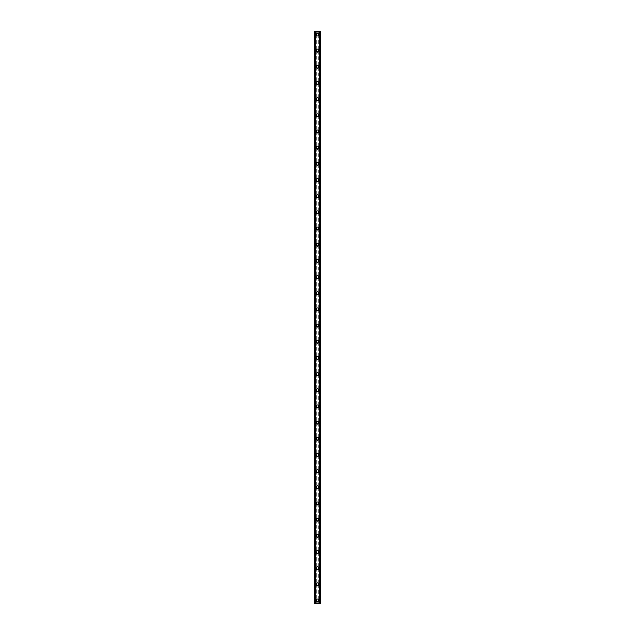<?xml version="1.0" encoding="UTF-8"?>
<svg xmlns="http://www.w3.org/2000/svg" width="635" height="635" viewBox="0 0 635 635"><rect width="100%" height="100%" fill="white"/><g stroke="black" fill="none" stroke-linecap="round" stroke-linejoin="round"><path stroke-width="0.48" stroke-dasharray="3.17 2.38" d="M316.69 601.043L316.825 601.218A0.945 0.945 0 0 0 318.175 601.218L318.31 601.043A0.945 0.945 0 0 0 317.5 599.615A0.945 0.945 0 0 0 316.555 600.551A0.945 0.945 0 0 0 317.5 601.496A0.945 0.945 0 0 0 318.31 600.067L318.175 599.892A0.945 0.945 0 0 0 316.825 599.892L316.69 600.067A0.945 0.945 0 0 0 316.69 601.043L316.69 603.25L314.396 603.25L315.182 603.25L314.396 603.25L314.396 31.75L320.604 31.75L319.818 31.75L319.818 603.25L320.604 603.25L316.69 603.25M316.016 600.551A1.484 1.484 0 0 1 317.5 599.075A1.484 1.484 0 0 1 318.984 600.551A1.484 1.484 0 0 0 317.5 599.075A1.484 1.484 0 0 0 316.016 600.551A1.484 1.484 0 0 0 317.5 602.036A1.484 1.484 0 0 0 318.984 600.551A1.484 1.484 0 0 0 317.5 599.075A1.484 1.484 0 0 0 316.016 600.551A1.484 1.484 0 0 0 317.5 602.036A1.484 1.484 0 0 0 318.984 600.551A1.484 1.484 0 0 1 317.5 602.036A1.484 1.484 0 0 1 316.016 600.551M316.69 584.867L316.825 585.041A0.945 0.945 0 0 0 318.175 585.041L318.31 584.867A0.945 0.945 0 0 0 317.5 583.438A0.945 0.945 0 0 0 316.555 584.383A0.945 0.945 0 0 0 317.5 585.327A0.945 0.945 0 0 0 318.31 583.89L318.175 583.716A0.945 0.945 0 0 0 316.825 583.716L316.69 583.89A0.945 0.945 0 0 0 316.69 584.867L316.69 600.067M316.016 584.383A1.484 1.484 0 0 1 317.5 582.898A1.484 1.484 0 0 1 318.984 584.383A1.484 1.484 0 0 0 317.5 582.898A1.484 1.484 0 0 0 316.016 584.383A1.484 1.484 0 0 0 317.5 585.859A1.484 1.484 0 0 0 318.984 584.383A1.484 1.484 0 0 0 317.5 582.898A1.484 1.484 0 0 0 316.016 584.383A1.484 1.484 0 0 0 317.5 585.859A1.484 1.484 0 0 0 318.984 584.383A1.484 1.484 0 0 1 317.5 585.859A1.484 1.484 0 0 1 316.016 584.383M316.69 568.69L316.825 568.865A0.945 0.945 0 0 0 318.175 568.865L318.31 568.69A0.945 0.945 0 0 0 317.5 567.261A0.945 0.945 0 0 0 316.555 568.206A0.945 0.945 0 0 0 317.5 569.15A0.945 0.945 0 0 0 318.31 567.722L318.175 567.547A0.945 0.945 0 0 0 316.825 567.547L316.69 567.722A0.945 0.945 0 0 0 316.69 568.69L316.69 583.89M316.016 568.206A1.484 1.484 0 0 1 317.5 566.722A1.484 1.484 0 0 1 318.984 568.206A1.484 1.484 0 0 0 317.5 566.722A1.484 1.484 0 0 0 316.016 568.206A1.484 1.484 0 0 0 317.5 569.69A1.484 1.484 0 0 0 318.984 568.206A1.484 1.484 0 0 0 317.5 566.722A1.484 1.484 0 0 0 316.016 568.206A1.484 1.484 0 0 0 317.5 569.69A1.484 1.484 0 0 0 318.984 568.206A1.484 1.484 0 0 1 317.5 569.69A1.484 1.484 0 0 1 316.016 568.206M316.69 552.514L316.825 552.688A0.945 0.945 0 0 0 318.175 552.688L318.31 552.514A0.945 0.945 0 0 0 317.5 551.085A0.945 0.945 0 0 0 316.555 552.029A0.945 0.945 0 0 0 317.5 552.974A0.945 0.945 0 0 0 318.31 551.545L318.175 551.37A0.945 0.945 0 0 0 316.825 551.37L316.69 551.545A0.945 0.945 0 0 0 316.69 552.514L316.69 567.722M316.016 552.029A1.484 1.484 0 0 1 317.5 550.545A1.484 1.484 0 0 1 318.984 552.029A1.484 1.484 0 0 0 317.5 550.545A1.484 1.484 0 0 0 316.016 552.029A1.484 1.484 0 0 0 317.5 553.514A1.484 1.484 0 0 0 318.984 552.029A1.484 1.484 0 0 0 317.5 550.545A1.484 1.484 0 0 0 316.016 552.029A1.484 1.484 0 0 0 317.5 553.514A1.484 1.484 0 0 0 318.984 552.029A1.484 1.484 0 0 1 317.5 553.514A1.484 1.484 0 0 1 316.016 552.029M316.69 536.345L316.825 536.519A0.945 0.945 0 0 0 318.175 536.519L318.31 536.345A0.945 0.945 0 0 0 317.5 534.916A0.945 0.945 0 0 0 316.555 535.853A0.945 0.945 0 0 0 317.5 536.797A0.945 0.945 0 0 0 318.31 535.369L318.175 535.194A0.945 0.945 0 0 0 316.825 535.194L316.69 535.369A0.945 0.945 0 0 0 316.69 536.345L316.69 551.545M316.016 535.853A1.484 1.484 0 0 1 317.5 534.376A1.484 1.484 0 0 1 318.984 535.853A1.484 1.484 0 0 0 317.5 534.376A1.484 1.484 0 0 0 316.016 535.853A1.484 1.484 0 0 0 317.5 537.337A1.484 1.484 0 0 0 318.984 535.853A1.484 1.484 0 0 0 317.5 534.376A1.484 1.484 0 0 0 316.016 535.853A1.484 1.484 0 0 0 317.5 537.337A1.484 1.484 0 0 0 318.984 535.853A1.484 1.484 0 0 1 317.5 537.337A1.484 1.484 0 0 1 316.016 535.853M316.69 520.168L316.825 520.343A0.945 0.945 0 0 0 318.175 520.343L318.31 520.168A0.945 0.945 0 0 0 317.5 518.739A0.945 0.945 0 0 0 316.555 519.684A0.945 0.945 0 0 0 317.5 520.629A0.945 0.945 0 0 0 318.31 519.192L318.175 519.025A0.945 0.945 0 0 0 316.825 519.025L316.69 519.192A0.945 0.945 0 0 0 316.69 520.168L316.69 535.369M316.016 519.684A1.484 1.484 0 0 1 317.5 518.2A1.484 1.484 0 0 1 318.984 519.684A1.484 1.484 0 0 0 317.5 518.2A1.484 1.484 0 0 0 316.016 519.684A1.484 1.484 0 0 0 317.5 521.16A1.484 1.484 0 0 0 318.984 519.684A1.484 1.484 0 0 0 317.5 518.2A1.484 1.484 0 0 0 316.016 519.684A1.484 1.484 0 0 0 317.5 521.16A1.484 1.484 0 0 0 318.984 519.684A1.484 1.484 0 0 1 317.5 521.16A1.484 1.484 0 0 1 316.016 519.684M316.69 503.992L316.825 504.166A0.945 0.945 0 0 0 318.175 504.166L318.31 503.992A0.945 0.945 0 0 0 317.5 502.563A0.945 0.945 0 0 0 316.555 503.507A0.945 0.945 0 0 0 317.5 504.452A0.945 0.945 0 0 0 318.31 503.023L318.175 502.849A0.945 0.945 0 0 0 316.825 502.849L316.69 503.023A0.945 0.945 0 0 0 316.69 503.992L316.69 519.192M316.016 503.507A1.484 1.484 0 0 1 317.5 502.023A1.484 1.484 0 0 1 318.984 503.507A1.484 1.484 0 0 0 317.5 502.023A1.484 1.484 0 0 0 316.016 503.507A1.484 1.484 0 0 0 317.5 504.992A1.484 1.484 0 0 0 318.984 503.507A1.484 1.484 0 0 0 317.5 502.023A1.484 1.484 0 0 0 316.016 503.507A1.484 1.484 0 0 0 317.5 504.992A1.484 1.484 0 0 0 318.984 503.507A1.484 1.484 0 0 1 317.5 504.992A1.484 1.484 0 0 1 316.016 503.507M316.69 487.815L316.825 487.99A0.945 0.945 0 0 0 318.175 487.99L318.31 487.815A0.945 0.945 0 0 0 317.5 486.386A0.945 0.945 0 0 0 316.555 487.331A0.945 0.945 0 0 0 317.5 488.275A0.945 0.945 0 0 0 318.31 486.847L318.175 486.672A0.945 0.945 0 0 0 316.825 486.672L316.69 486.847A0.945 0.945 0 0 0 316.69 487.815L316.69 503.023M316.016 487.331A1.484 1.484 0 0 1 317.5 485.846A1.484 1.484 0 0 1 318.984 487.331A1.484 1.484 0 0 0 317.5 485.846A1.484 1.484 0 0 0 316.016 487.331A1.484 1.484 0 0 0 317.5 488.815A1.484 1.484 0 0 0 318.984 487.331A1.484 1.484 0 0 0 317.5 485.846A1.484 1.484 0 0 0 316.016 487.331A1.484 1.484 0 0 0 317.5 488.815A1.484 1.484 0 0 0 318.984 487.331A1.484 1.484 0 0 1 317.5 488.815A1.484 1.484 0 0 1 316.016 487.331M316.69 471.646L316.825 471.821A0.945 0.945 0 0 0 318.175 471.821L318.31 471.646A0.945 0.945 0 0 0 317.5 470.217A0.945 0.945 0 0 0 316.555 471.154A0.945 0.945 0 0 0 317.5 472.099A0.945 0.945 0 0 0 318.31 470.67L318.175 470.495A0.945 0.945 0 0 0 316.825 470.495L316.69 470.67A0.945 0.945 0 0 0 316.69 471.646L316.69 486.847M316.016 471.154A1.484 1.484 0 0 1 317.5 469.678A1.484 1.484 0 0 1 318.984 471.154A1.484 1.484 0 0 0 317.5 469.678A1.484 1.484 0 0 0 316.016 471.154A1.484 1.484 0 0 0 317.5 472.638A1.484 1.484 0 0 0 318.984 471.154A1.484 1.484 0 0 0 317.5 469.678A1.484 1.484 0 0 0 316.016 471.154A1.484 1.484 0 0 0 317.5 472.638A1.484 1.484 0 0 0 318.984 471.154A1.484 1.484 0 0 1 317.5 472.638A1.484 1.484 0 0 1 316.016 471.154M316.69 455.47L316.825 455.644A0.945 0.945 0 0 0 318.175 455.644L318.31 455.47A0.945 0.945 0 0 0 317.5 454.041A0.945 0.945 0 0 0 316.555 454.985A0.945 0.945 0 0 0 317.5 455.93A0.945 0.945 0 0 0 318.31 454.501L318.175 454.327A0.945 0.945 0 0 0 316.825 454.327L316.69 454.501A0.945 0.945 0 0 0 316.69 455.47L316.69 470.67M316.016 454.985A1.484 1.484 0 0 1 317.5 453.501A1.484 1.484 0 0 1 318.984 454.985A1.484 1.484 0 0 0 317.5 453.501A1.484 1.484 0 0 0 316.016 454.985A1.484 1.484 0 0 0 317.5 456.47A1.484 1.484 0 0 0 318.984 454.985A1.484 1.484 0 0 0 317.5 453.501A1.484 1.484 0 0 0 316.016 454.985A1.484 1.484 0 0 0 317.5 456.47A1.484 1.484 0 0 0 318.984 454.985A1.484 1.484 0 0 1 317.5 456.47A1.484 1.484 0 0 1 316.016 454.985M316.69 439.293L316.825 439.468A0.945 0.945 0 0 0 318.175 439.468L318.31 439.293A0.945 0.945 0 0 0 317.5 437.864A0.945 0.945 0 0 0 316.555 438.809A0.945 0.945 0 0 0 317.5 439.753A0.945 0.945 0 0 0 318.31 438.325L318.175 438.15A0.945 0.945 0 0 0 316.825 438.15L316.69 438.325A0.945 0.945 0 0 0 316.69 439.293L316.69 454.501M316.016 438.809A1.484 1.484 0 0 1 317.5 437.325A1.484 1.484 0 0 1 318.984 438.809A1.484 1.484 0 0 0 317.5 437.325A1.484 1.484 0 0 0 316.016 438.809A1.484 1.484 0 0 0 317.5 440.293A1.484 1.484 0 0 0 318.984 438.809A1.484 1.484 0 0 0 317.5 437.325A1.484 1.484 0 0 0 316.016 438.809A1.484 1.484 0 0 0 317.5 440.293A1.484 1.484 0 0 0 318.984 438.809A1.484 1.484 0 0 1 317.5 440.293A1.484 1.484 0 0 1 316.016 438.809M316.69 423.124L316.825 423.291A0.945 0.945 0 0 0 318.175 423.291L318.31 423.124A0.945 0.945 0 0 0 317.5 421.688A0.945 0.945 0 0 0 316.555 422.632A0.945 0.945 0 0 0 317.5 423.577A0.945 0.945 0 0 0 318.31 422.148L318.175 421.973A0.945 0.945 0 0 0 316.825 421.973L316.69 422.148A0.945 0.945 0 0 0 316.69 423.124L316.69 438.325M316.016 422.632A1.484 1.484 0 0 1 317.5 421.148A1.484 1.484 0 0 1 318.984 422.632A1.484 1.484 0 0 0 317.5 421.148A1.484 1.484 0 0 0 316.016 422.632A1.484 1.484 0 0 0 317.5 424.117A1.484 1.484 0 0 0 318.984 422.632A1.484 1.484 0 0 0 317.5 421.148A1.484 1.484 0 0 0 316.016 422.632A1.484 1.484 0 0 0 317.5 424.117A1.484 1.484 0 0 0 318.984 422.632A1.484 1.484 0 0 1 317.5 424.117A1.484 1.484 0 0 1 316.016 422.632M316.69 406.948L316.825 407.122A0.945 0.945 0 0 0 318.175 407.122L318.31 406.948A0.945 0.945 0 0 0 317.5 405.519A0.945 0.945 0 0 0 316.555 406.464A0.945 0.945 0 0 0 317.5 407.4A0.945 0.945 0 0 0 318.31 405.971L318.175 405.797A0.945 0.945 0 0 0 316.825 405.797L316.69 405.971A0.945 0.945 0 0 0 316.69 406.948L316.69 422.148M316.016 406.464A1.484 1.484 0 0 1 317.5 404.979A1.484 1.484 0 0 1 318.984 406.464A1.484 1.484 0 0 0 317.5 404.979A1.484 1.484 0 0 0 316.016 406.464A1.484 1.484 0 0 0 317.5 407.94A1.484 1.484 0 0 0 318.984 406.464A1.484 1.484 0 0 0 317.5 404.979A1.484 1.484 0 0 0 316.016 406.464A1.484 1.484 0 0 0 317.5 407.94A1.484 1.484 0 0 0 318.984 406.464A1.484 1.484 0 0 1 317.5 407.94A1.484 1.484 0 0 1 316.016 406.464M316.69 390.771L316.825 390.946A0.945 0.945 0 0 0 318.175 390.946L318.31 390.771A0.945 0.945 0 0 0 317.5 389.342A0.945 0.945 0 0 0 316.555 390.287A0.945 0.945 0 0 0 317.5 391.231A0.945 0.945 0 0 0 318.31 389.803L318.175 389.628A0.945 0.945 0 0 0 316.825 389.628L316.69 389.803A0.945 0.945 0 0 0 316.69 390.771L316.69 405.971M316.016 390.287A1.484 1.484 0 0 1 317.5 388.803A1.484 1.484 0 0 1 318.984 390.287A1.484 1.484 0 0 0 317.5 388.803A1.484 1.484 0 0 0 316.016 390.287A1.484 1.484 0 0 0 317.5 391.771A1.484 1.484 0 0 0 318.984 390.287A1.484 1.484 0 0 0 317.5 388.803A1.484 1.484 0 0 0 316.016 390.287A1.484 1.484 0 0 0 317.5 391.771A1.484 1.484 0 0 0 318.984 390.287A1.484 1.484 0 0 1 317.5 391.771A1.484 1.484 0 0 1 316.016 390.287M316.69 374.594L316.825 374.769A0.945 0.945 0 0 0 318.175 374.769L318.31 374.594A0.945 0.945 0 0 0 317.5 373.166A0.945 0.945 0 0 0 316.555 374.11A0.945 0.945 0 0 0 317.5 375.055A0.945 0.945 0 0 0 318.31 373.626L318.175 373.451A0.945 0.945 0 0 0 316.825 373.451L316.69 373.626A0.945 0.945 0 0 0 316.69 374.594L316.69 389.803M316.016 374.11A1.484 1.484 0 0 1 317.5 372.626A1.484 1.484 0 0 1 318.984 374.11A1.484 1.484 0 0 0 317.5 372.626A1.484 1.484 0 0 0 316.016 374.11A1.484 1.484 0 0 0 317.5 375.595A1.484 1.484 0 0 0 318.984 374.11A1.484 1.484 0 0 0 317.5 372.626A1.484 1.484 0 0 0 316.016 374.11A1.484 1.484 0 0 0 317.5 375.595A1.484 1.484 0 0 0 318.984 374.11A1.484 1.484 0 0 1 317.5 375.595A1.484 1.484 0 0 1 316.016 374.11M316.69 358.426L316.825 358.6A0.945 0.945 0 0 0 318.175 358.6L318.31 358.426A0.945 0.945 0 0 0 317.5 356.989A0.945 0.945 0 0 0 316.555 357.934A0.945 0.945 0 0 0 317.5 358.878A0.945 0.945 0 0 0 318.31 357.449L318.175 357.275A0.945 0.945 0 0 0 316.825 357.275L316.69 357.449A0.945 0.945 0 0 0 316.69 358.426L316.69 373.626M316.016 357.934A1.484 1.484 0 0 1 317.5 356.457A1.484 1.484 0 0 1 318.984 357.934A1.484 1.484 0 0 0 317.5 356.457A1.484 1.484 0 0 0 316.016 357.934A1.484 1.484 0 0 0 317.5 359.418A1.484 1.484 0 0 0 318.984 357.934A1.484 1.484 0 0 0 317.5 356.457A1.484 1.484 0 0 0 316.016 357.934A1.484 1.484 0 0 0 317.5 359.418A1.484 1.484 0 0 0 318.984 357.934A1.484 1.484 0 0 1 317.5 359.418A1.484 1.484 0 0 1 316.016 357.934M316.69 342.249L316.825 342.424A0.945 0.945 0 0 0 318.175 342.424L318.31 342.249A0.945 0.945 0 0 0 317.5 340.82A0.945 0.945 0 0 0 316.555 341.765A0.945 0.945 0 0 0 317.5 342.702A0.945 0.945 0 0 0 318.31 341.273L318.175 341.098A0.945 0.945 0 0 0 316.825 341.098L316.69 341.273A0.945 0.945 0 0 0 316.69 342.249L316.69 357.449M316.016 341.765A1.484 1.484 0 0 1 317.5 340.281A1.484 1.484 0 0 1 318.984 341.765A1.484 1.484 0 0 0 317.5 340.281A1.484 1.484 0 0 0 316.016 341.765A1.484 1.484 0 0 0 317.5 343.241A1.484 1.484 0 0 0 318.984 341.765A1.484 1.484 0 0 0 317.5 340.281A1.484 1.484 0 0 0 316.016 341.765A1.484 1.484 0 0 0 317.5 343.241A1.484 1.484 0 0 0 318.984 341.765A1.484 1.484 0 0 1 317.5 343.241A1.484 1.484 0 0 1 316.016 341.765M316.69 326.072L316.825 326.247A0.945 0.945 0 0 0 318.175 326.247L318.31 326.072A0.945 0.945 0 0 0 317.5 324.644A0.945 0.945 0 0 0 316.555 325.588A0.945 0.945 0 0 0 317.5 326.533A0.945 0.945 0 0 0 318.31 325.104L318.175 324.93A0.945 0.945 0 0 0 316.825 324.93L316.69 325.104A0.945 0.945 0 0 0 316.69 326.072L316.69 341.273M316.016 325.588A1.484 1.484 0 0 1 317.5 324.104A1.484 1.484 0 0 1 318.984 325.588A1.484 1.484 0 0 0 317.5 324.104A1.484 1.484 0 0 0 316.016 325.588A1.484 1.484 0 0 0 317.5 327.073A1.484 1.484 0 0 0 318.984 325.588A1.484 1.484 0 0 0 317.5 324.104A1.484 1.484 0 0 0 316.016 325.588A1.484 1.484 0 0 0 317.5 327.073A1.484 1.484 0 0 0 318.984 325.588A1.484 1.484 0 0 1 317.5 327.073A1.484 1.484 0 0 1 316.016 325.588M316.69 309.896L316.825 310.07A0.945 0.945 0 0 0 318.175 310.07L318.31 309.896A0.945 0.945 0 0 0 317.5 308.467A0.945 0.945 0 0 0 316.555 309.412A0.945 0.945 0 0 0 317.5 310.356A0.945 0.945 0 0 0 318.31 308.927L318.175 308.753A0.945 0.945 0 0 0 316.825 308.753L316.69 308.927A0.945 0.945 0 0 0 316.69 309.896L316.69 325.104M316.016 309.412A1.484 1.484 0 0 1 317.5 307.927A1.484 1.484 0 0 1 318.984 309.412A1.484 1.484 0 0 0 317.5 307.927A1.484 1.484 0 0 0 316.016 309.412A1.484 1.484 0 0 0 317.5 310.896A1.484 1.484 0 0 0 318.984 309.412A1.484 1.484 0 0 0 317.5 307.927A1.484 1.484 0 0 0 316.016 309.412A1.484 1.484 0 0 0 317.5 310.896A1.484 1.484 0 0 0 318.984 309.412A1.484 1.484 0 0 1 317.5 310.896A1.484 1.484 0 0 1 316.016 309.412M316.69 293.727L316.825 293.902A0.945 0.945 0 0 0 318.175 293.902L318.31 293.727A0.945 0.945 0 0 0 317.5 292.298A0.945 0.945 0 0 0 316.555 293.235A0.945 0.945 0 0 0 317.5 294.18A0.945 0.945 0 0 0 318.31 292.751L318.175 292.576A0.945 0.945 0 0 0 316.825 292.576L316.69 292.751A0.945 0.945 0 0 0 316.69 293.727L316.69 308.927M316.016 293.235A1.484 1.484 0 0 1 317.5 291.759A1.484 1.484 0 0 1 318.984 293.235A1.484 1.484 0 0 0 317.5 291.759A1.484 1.484 0 0 0 316.016 293.235A1.484 1.484 0 0 0 317.5 294.719A1.484 1.484 0 0 0 318.984 293.235A1.484 1.484 0 0 0 317.5 291.759A1.484 1.484 0 0 0 316.016 293.235A1.484 1.484 0 0 0 317.5 294.719A1.484 1.484 0 0 0 318.984 293.235A1.484 1.484 0 0 1 317.5 294.719A1.484 1.484 0 0 1 316.016 293.235M316.69 277.551L316.825 277.725A0.945 0.945 0 0 0 318.175 277.725L318.31 277.551A0.945 0.945 0 0 0 317.5 276.122A0.945 0.945 0 0 0 316.555 277.066A0.945 0.945 0 0 0 317.5 278.011A0.945 0.945 0 0 0 318.31 276.574L318.175 276.4A0.945 0.945 0 0 0 316.825 276.4L316.69 276.574A0.945 0.945 0 0 0 316.69 277.551L316.69 292.751M316.016 277.066A1.484 1.484 0 0 1 317.5 275.582A1.484 1.484 0 0 1 318.984 277.066A1.484 1.484 0 0 0 317.5 275.582A1.484 1.484 0 0 0 316.016 277.066A1.484 1.484 0 0 0 317.5 278.543A1.484 1.484 0 0 0 318.984 277.066A1.484 1.484 0 0 0 317.5 275.582A1.484 1.484 0 0 0 316.016 277.066A1.484 1.484 0 0 0 317.5 278.543A1.484 1.484 0 0 0 318.984 277.066A1.484 1.484 0 0 1 317.5 278.543A1.484 1.484 0 0 1 316.016 277.066M316.69 261.374L316.825 261.549A0.945 0.945 0 0 0 318.175 261.549L318.31 261.374A0.945 0.945 0 0 0 317.5 259.945A0.945 0.945 0 0 0 316.555 260.89A0.945 0.945 0 0 0 317.5 261.834A0.945 0.945 0 0 0 318.31 260.406L318.175 260.231A0.945 0.945 0 0 0 316.825 260.231L316.69 260.406A0.945 0.945 0 0 0 316.69 261.374L316.69 276.574M316.016 260.89A1.484 1.484 0 0 1 317.5 259.405A1.484 1.484 0 0 1 318.984 260.89A1.484 1.484 0 0 0 317.5 259.405A1.484 1.484 0 0 0 316.016 260.89A1.484 1.484 0 0 0 317.5 262.374A1.484 1.484 0 0 0 318.984 260.89A1.484 1.484 0 0 0 317.5 259.405A1.484 1.484 0 0 0 316.016 260.89A1.484 1.484 0 0 0 317.5 262.374A1.484 1.484 0 0 0 318.984 260.89A1.484 1.484 0 0 1 317.5 262.374A1.484 1.484 0 0 1 316.016 260.89M316.69 245.197L316.825 245.372A0.945 0.945 0 0 0 318.175 245.372L318.31 245.197A0.945 0.945 0 0 0 317.5 243.769A0.945 0.945 0 0 0 316.555 244.713A0.945 0.945 0 0 0 317.5 245.658A0.945 0.945 0 0 0 318.31 244.229L318.175 244.054A0.945 0.945 0 0 0 316.825 244.054L316.69 244.229A0.945 0.945 0 0 0 316.69 245.197L316.69 260.406M316.016 244.713A1.484 1.484 0 0 1 317.5 243.229A1.484 1.484 0 0 1 318.984 244.713A1.484 1.484 0 0 0 317.5 243.229A1.484 1.484 0 0 0 316.016 244.713A1.484 1.484 0 0 0 317.5 246.197A1.484 1.484 0 0 0 318.984 244.713A1.484 1.484 0 0 0 317.5 243.229A1.484 1.484 0 0 0 316.016 244.713A1.484 1.484 0 0 0 317.5 246.197A1.484 1.484 0 0 0 318.984 244.713A1.484 1.484 0 0 1 317.5 246.197A1.484 1.484 0 0 1 316.016 244.713M316.69 229.029L316.825 229.203A0.945 0.945 0 0 0 318.175 229.203L318.31 229.029A0.945 0.945 0 0 0 317.5 227.6A0.945 0.945 0 0 0 316.555 228.536A0.945 0.945 0 0 0 317.5 229.481A0.945 0.945 0 0 0 318.31 228.052L318.175 227.878A0.945 0.945 0 0 0 316.825 227.878L316.69 228.052A0.945 0.945 0 0 0 316.69 229.029L316.69 244.229M316.016 228.536A1.484 1.484 0 0 1 317.5 227.06A1.484 1.484 0 0 1 318.984 228.536A1.484 1.484 0 0 0 317.5 227.06A1.484 1.484 0 0 0 316.016 228.536A1.484 1.484 0 0 0 317.5 230.021A1.484 1.484 0 0 0 318.984 228.536A1.484 1.484 0 0 0 317.5 227.06A1.484 1.484 0 0 0 316.016 228.536A1.484 1.484 0 0 0 317.5 230.021A1.484 1.484 0 0 0 318.984 228.536A1.484 1.484 0 0 1 317.5 230.021A1.484 1.484 0 0 1 316.016 228.536M316.69 212.852L316.825 213.027A0.945 0.945 0 0 0 318.175 213.027L318.31 212.852A0.945 0.945 0 0 0 317.5 211.423A0.945 0.945 0 0 0 316.555 212.368A0.945 0.945 0 0 0 317.5 213.312A0.945 0.945 0 0 0 318.31 211.876L318.175 211.709A0.945 0.945 0 0 0 316.825 211.709L316.69 211.876A0.945 0.945 0 0 0 316.69 212.852L316.69 228.052M316.016 212.368A1.484 1.484 0 0 1 317.5 210.883A1.484 1.484 0 0 1 318.984 212.368A1.484 1.484 0 0 0 317.5 210.883A1.484 1.484 0 0 0 316.016 212.368A1.484 1.484 0 0 0 317.5 213.852A1.484 1.484 0 0 0 318.984 212.368A1.484 1.484 0 0 0 317.5 210.883A1.484 1.484 0 0 0 316.016 212.368A1.484 1.484 0 0 0 317.5 213.852A1.484 1.484 0 0 0 318.984 212.368A1.484 1.484 0 0 1 317.5 213.852A1.484 1.484 0 0 1 316.016 212.368M316.69 196.675L316.825 196.85A0.945 0.945 0 0 0 318.175 196.85L318.31 196.675A0.945 0.945 0 0 0 317.5 195.247A0.945 0.945 0 0 0 316.555 196.191A0.945 0.945 0 0 0 317.5 197.136A0.945 0.945 0 0 0 318.31 195.707L318.175 195.532A0.945 0.945 0 0 0 316.825 195.532L316.69 195.707A0.945 0.945 0 0 0 316.69 196.675L316.69 211.876M316.016 196.191A1.484 1.484 0 0 1 317.5 194.707A1.484 1.484 0 0 1 318.984 196.191A1.484 1.484 0 0 0 317.5 194.707A1.484 1.484 0 0 0 316.016 196.191A1.484 1.484 0 0 0 317.5 197.675A1.484 1.484 0 0 0 318.984 196.191A1.484 1.484 0 0 0 317.5 194.707A1.484 1.484 0 0 0 316.016 196.191A1.484 1.484 0 0 0 317.5 197.675A1.484 1.484 0 0 0 318.984 196.191A1.484 1.484 0 0 1 317.5 197.675A1.484 1.484 0 0 1 316.016 196.191M316.69 180.499L316.825 180.673A0.945 0.945 0 0 0 318.175 180.673L318.31 180.499A0.945 0.945 0 0 0 317.5 179.07A0.945 0.945 0 0 0 316.555 180.015A0.945 0.945 0 0 0 317.5 180.959A0.945 0.945 0 0 0 318.31 179.53L318.175 179.356A0.945 0.945 0 0 0 316.825 179.356L316.69 179.53A0.945 0.945 0 0 0 316.69 180.499L316.69 195.707M316.016 180.015A1.484 1.484 0 0 1 317.5 178.53A1.484 1.484 0 0 1 318.984 180.015A1.484 1.484 0 0 0 317.5 178.53A1.484 1.484 0 0 0 316.016 180.015A1.484 1.484 0 0 0 317.5 181.499A1.484 1.484 0 0 0 318.984 180.015A1.484 1.484 0 0 0 317.5 178.53A1.484 1.484 0 0 0 316.016 180.015A1.484 1.484 0 0 0 317.5 181.499A1.484 1.484 0 0 0 318.984 180.015A1.484 1.484 0 0 1 317.5 181.499A1.484 1.484 0 0 1 316.016 180.015M316.69 164.33L316.825 164.505A0.945 0.945 0 0 0 318.175 164.505L318.31 164.33A0.945 0.945 0 0 0 317.5 162.901A0.945 0.945 0 0 0 316.555 163.846A0.945 0.945 0 0 0 317.5 164.782A0.945 0.945 0 0 0 318.31 163.354L318.175 163.179A0.945 0.945 0 0 0 316.825 163.179L316.69 163.354A0.945 0.945 0 0 0 316.69 164.33L316.69 179.53M316.016 163.846A1.484 1.484 0 0 1 317.5 162.362A1.484 1.484 0 0 1 318.984 163.846A1.484 1.484 0 0 0 317.5 162.362A1.484 1.484 0 0 0 316.016 163.846A1.484 1.484 0 0 0 317.5 165.322A1.484 1.484 0 0 0 318.984 163.846A1.484 1.484 0 0 0 317.5 162.362A1.484 1.484 0 0 0 316.016 163.846A1.484 1.484 0 0 0 317.5 165.322A1.484 1.484 0 0 0 318.984 163.846A1.484 1.484 0 0 1 317.5 165.322A1.484 1.484 0 0 1 316.016 163.846M316.69 148.153L316.825 148.328A0.945 0.945 0 0 0 318.175 148.328L318.31 148.153A0.945 0.945 0 0 0 317.5 146.725A0.945 0.945 0 0 0 316.555 147.669A0.945 0.945 0 0 0 317.5 148.614A0.945 0.945 0 0 0 318.31 147.185L318.175 147.01A0.945 0.945 0 0 0 316.825 147.01L316.69 147.185A0.945 0.945 0 0 0 316.69 148.153L316.69 163.354M316.016 147.669A1.484 1.484 0 0 1 317.5 146.185A1.484 1.484 0 0 1 318.984 147.669A1.484 1.484 0 0 0 317.5 146.185A1.484 1.484 0 0 0 316.016 147.669A1.484 1.484 0 0 0 317.5 149.154A1.484 1.484 0 0 0 318.984 147.669A1.484 1.484 0 0 0 317.5 146.185A1.484 1.484 0 0 0 316.016 147.669A1.484 1.484 0 0 0 317.5 149.154A1.484 1.484 0 0 0 318.984 147.669A1.484 1.484 0 0 1 317.5 149.154A1.484 1.484 0 0 1 316.016 147.669M316.69 131.977L316.825 132.151A0.945 0.945 0 0 0 318.175 132.151L318.31 131.977A0.945 0.945 0 0 0 317.5 130.548A0.945 0.945 0 0 0 316.555 131.493A0.945 0.945 0 0 0 317.5 132.437A0.945 0.945 0 0 0 318.31 131.008L318.175 130.834A0.945 0.945 0 0 0 316.825 130.834L316.69 131.008A0.945 0.945 0 0 0 316.69 131.977L316.69 147.185M316.016 131.493A1.484 1.484 0 0 1 317.5 130.008A1.484 1.484 0 0 1 318.984 131.493A1.484 1.484 0 0 0 317.5 130.008A1.484 1.484 0 0 0 316.016 131.493A1.484 1.484 0 0 0 317.5 132.977A1.484 1.484 0 0 0 318.984 131.493A1.484 1.484 0 0 0 317.5 130.008A1.484 1.484 0 0 0 316.016 131.493A1.484 1.484 0 0 0 317.5 132.977A1.484 1.484 0 0 0 318.984 131.493A1.484 1.484 0 0 1 317.5 132.977A1.484 1.484 0 0 1 316.016 131.493M316.69 115.808L316.825 115.975A0.945 0.945 0 0 0 318.175 115.975L318.31 115.808A0.945 0.945 0 0 0 317.5 114.371A0.945 0.945 0 0 0 316.555 115.316A0.945 0.945 0 0 0 317.5 116.261A0.945 0.945 0 0 0 318.31 114.832L318.175 114.657A0.945 0.945 0 0 0 316.825 114.657L316.69 114.832A0.945 0.945 0 0 0 316.69 115.808L316.69 131.008M316.016 115.316A1.484 1.484 0 0 1 317.5 113.84A1.484 1.484 0 0 1 318.984 115.316A1.484 1.484 0 0 0 317.5 113.84A1.484 1.484 0 0 0 316.016 115.316A1.484 1.484 0 0 0 317.5 116.8A1.484 1.484 0 0 0 318.984 115.316A1.484 1.484 0 0 0 317.5 113.84A1.484 1.484 0 0 0 316.016 115.316A1.484 1.484 0 0 0 317.5 116.8A1.484 1.484 0 0 0 318.984 115.316A1.484 1.484 0 0 1 317.5 116.8A1.484 1.484 0 0 1 316.016 115.316M316.69 99.631L316.825 99.806A0.945 0.945 0 0 0 318.175 99.806L318.31 99.631A0.945 0.945 0 0 0 317.5 98.203A0.945 0.945 0 0 0 316.555 99.147A0.945 0.945 0 0 0 317.5 100.084A0.945 0.945 0 0 0 318.31 98.655L318.175 98.481A0.945 0.945 0 0 0 316.825 98.481L316.69 98.655A0.945 0.945 0 0 0 316.69 99.631L316.69 114.832M316.016 99.147A1.484 1.484 0 0 1 317.5 97.663A1.484 1.484 0 0 1 318.984 99.147A1.484 1.484 0 0 0 317.5 97.663A1.484 1.484 0 0 0 316.016 99.147A1.484 1.484 0 0 0 317.5 100.624A1.484 1.484 0 0 0 318.984 99.147A1.484 1.484 0 0 0 317.5 97.663A1.484 1.484 0 0 0 316.016 99.147A1.484 1.484 0 0 0 317.5 100.624A1.484 1.484 0 0 0 318.984 99.147A1.484 1.484 0 0 1 317.5 100.624A1.484 1.484 0 0 1 316.016 99.147M316.69 83.455L316.825 83.629A0.945 0.945 0 0 0 318.175 83.629L318.31 83.455A0.945 0.945 0 0 0 317.5 82.026A0.945 0.945 0 0 0 316.555 82.971A0.945 0.945 0 0 0 317.5 83.915A0.945 0.945 0 0 0 318.31 82.486L318.175 82.312A0.945 0.945 0 0 0 316.825 82.312L316.69 82.486A0.945 0.945 0 0 0 316.69 83.455L316.69 98.655M316.016 82.971A1.484 1.484 0 0 1 317.5 81.486A1.484 1.484 0 0 1 318.984 82.971A1.484 1.484 0 0 0 317.5 81.486A1.484 1.484 0 0 0 316.016 82.971A1.484 1.484 0 0 0 317.5 84.455A1.484 1.484 0 0 0 318.984 82.971A1.484 1.484 0 0 0 317.5 81.486A1.484 1.484 0 0 0 316.016 82.971A1.484 1.484 0 0 0 317.5 84.455A1.484 1.484 0 0 0 318.984 82.971A1.484 1.484 0 0 1 317.5 84.455A1.484 1.484 0 0 1 316.016 82.971M316.69 67.278L316.825 67.453A0.945 0.945 0 0 0 318.175 67.453L318.31 67.278A0.945 0.945 0 0 0 317.5 65.849A0.945 0.945 0 0 0 316.555 66.794A0.945 0.945 0 0 0 317.5 67.739A0.945 0.945 0 0 0 318.31 66.31L318.175 66.135A0.945 0.945 0 0 0 316.825 66.135L316.69 66.31A0.945 0.945 0 0 0 316.69 67.278L316.69 82.486M316.016 66.794A1.484 1.484 0 0 1 317.5 65.31A1.484 1.484 0 0 1 318.984 66.794A1.484 1.484 0 0 0 317.5 65.31A1.484 1.484 0 0 0 316.016 66.794A1.484 1.484 0 0 0 317.5 68.278A1.484 1.484 0 0 0 318.984 66.794A1.484 1.484 0 0 0 317.5 65.31A1.484 1.484 0 0 0 316.016 66.794A1.484 1.484 0 0 0 317.5 68.278A1.484 1.484 0 0 0 318.984 66.794A1.484 1.484 0 0 1 317.5 68.278A1.484 1.484 0 0 1 316.016 66.794M316.69 51.11L316.825 51.284A0.945 0.945 0 0 0 318.175 51.284L318.31 51.11A0.945 0.945 0 0 0 317.5 49.673A0.945 0.945 0 0 0 316.555 50.617A0.945 0.945 0 0 0 317.5 51.562A0.945 0.945 0 0 0 318.31 50.133L318.175 49.959A0.945 0.945 0 0 0 316.825 49.959L316.69 50.133A0.945 0.945 0 0 0 316.69 51.11L316.69 66.31M316.016 50.617A1.484 1.484 0 0 1 317.5 49.141A1.484 1.484 0 0 1 318.984 50.617A1.484 1.484 0 0 0 317.5 49.141A1.484 1.484 0 0 0 316.016 50.617A1.484 1.484 0 0 0 317.5 52.102A1.484 1.484 0 0 0 318.984 50.617A1.484 1.484 0 0 0 317.5 49.141A1.484 1.484 0 0 0 316.016 50.617A1.484 1.484 0 0 0 317.5 52.102A1.484 1.484 0 0 0 318.984 50.617A1.484 1.484 0 0 1 317.5 52.102A1.484 1.484 0 0 1 316.016 50.617M318.445 34.449A0.945 0.945 0 0 0 318.31 33.957L318.175 33.782A0.945 0.945 0 0 0 316.825 33.782L316.69 33.957A0.945 0.945 0 0 0 317.5 35.385A0.945 0.945 0 0 0 318.445 34.449A0.945 0.945 0 0 0 317.5 33.504A0.945 0.945 0 0 0 316.69 34.933L316.825 35.108A0.945 0.945 0 0 0 318.175 35.108L318.31 34.933A0.945 0.945 0 0 0 318.445 34.449M316.016 34.449A1.484 1.484 0 0 1 317.5 32.964A1.484 1.484 0 0 1 318.984 34.449A1.484 1.484 0 0 0 317.5 32.964A1.484 1.484 0 0 0 316.016 34.449A1.484 1.484 0 0 0 317.5 35.925A1.484 1.484 0 0 0 318.984 34.449A1.484 1.484 0 0 0 317.5 32.964A1.484 1.484 0 0 0 316.016 34.449A1.484 1.484 0 0 0 317.5 35.925A1.484 1.484 0 0 0 318.984 34.449A1.484 1.484 0 0 1 317.5 35.925A1.484 1.484 0 0 1 316.016 34.449M318.151 31.75L317.659 31.75L318.151 31.75M317.659 31.75L318.214 31.75L317.659 31.75M316.682 31.75L317.333 31.75L316.682 31.75M314.555 31.75L315.182 31.75L314.555 31.75L314.555 603.25M315.182 31.75L315.262 603.25L315.182 31.75M320 31.75L320.604 31.75L320.604 603.25L320 603.25M319.818 31.75L319.738 603.25L319.818 31.75M316.849 603.25L317.341 603.25L316.849 603.25M317.341 603.25L316.786 603.25L317.341 603.25M316.69 34.933L316.69 50.133M314.722 31.75L314.722 603.25M316.69 31.75L316.69 33.957M316.825 35.108L316.825 49.959M318.175 35.108L318.175 49.959M318.31 34.933L318.31 50.133M316.825 51.284L316.825 66.135M318.175 51.284L318.175 66.135M318.31 51.11L318.31 66.31M316.825 67.453L316.825 82.312M318.175 67.453L318.175 82.312M318.31 67.278L318.31 82.486M316.825 83.629L316.825 98.481M318.175 83.629L318.175 98.481M318.31 83.455L318.31 98.655M316.825 99.806L316.825 114.657M318.175 99.806L318.175 114.657M318.31 99.631L318.31 114.832M316.825 115.975L316.825 130.834M318.175 115.975L318.175 130.834M318.31 115.808L318.31 131.008M316.825 132.151L316.825 147.01M318.175 132.151L318.175 147.01M318.31 131.977L318.31 147.185M316.825 148.328L316.825 163.179M318.175 148.328L318.175 163.179M318.31 148.153L318.31 163.354M316.825 164.505L316.825 179.356M318.175 164.505L318.175 179.356M318.31 164.33L318.31 179.53M316.825 180.673L316.825 195.532M318.175 180.673L318.175 195.532M318.31 180.499L318.31 195.707M316.825 196.85L316.825 211.709M318.175 196.85L318.175 211.709M318.31 196.675L318.31 211.876M316.825 213.027L316.825 227.878M318.175 213.027L318.175 227.878M318.31 212.852L318.31 228.052M316.825 229.203L316.825 244.054M318.175 229.203L318.175 244.054M318.31 229.029L318.31 244.229M316.825 245.372L316.825 260.231M318.175 245.372L318.175 260.231M318.31 245.197L318.31 260.406M316.825 261.549L316.825 276.4M318.175 261.549L318.175 276.4M318.31 261.374L318.31 276.574M316.825 277.725L316.825 292.576M318.175 277.725L318.175 292.576M318.31 277.551L318.31 292.751M316.825 293.902L316.825 308.753M318.175 293.902L318.175 308.753M318.31 293.727L318.31 308.927M316.825 310.07L316.825 324.93M318.175 310.07L318.175 324.93M318.31 309.896L318.31 325.104M316.825 326.247L316.825 341.098M318.175 326.247L318.175 341.098M318.31 326.072L318.31 341.273M316.825 342.424L316.825 357.275M318.175 342.424L318.175 357.275M318.31 342.249L318.31 357.449M316.825 358.6L316.825 373.451M318.175 358.6L318.175 373.451M318.31 358.426L318.31 373.626M316.825 374.769L316.825 389.628M318.175 374.769L318.175 389.628M318.31 374.594L318.31 389.803M316.825 390.946L316.825 405.797M318.175 390.946L318.175 405.797M318.31 390.771L318.31 405.971M316.825 407.122L316.825 421.973M318.175 407.122L318.175 421.973M318.31 406.948L318.31 422.148M316.825 423.291L316.825 438.15M318.175 423.291L318.175 438.15M318.31 423.124L318.31 438.325M316.825 439.468L316.825 454.327M318.175 439.468L318.175 454.327M318.31 439.293L318.31 454.501M316.825 455.644L316.825 470.495M318.175 455.644L318.175 470.495M318.31 455.47L318.31 470.67M316.825 471.821L316.825 486.672M318.175 471.821L318.175 486.672M318.31 471.646L318.31 486.847M316.825 487.99L316.825 502.849M318.175 487.99L318.175 502.849M318.31 487.815L318.31 503.023M316.825 504.166L316.825 519.025M318.175 504.166L318.175 519.025M318.31 503.992L318.31 519.192M316.825 520.343L316.825 535.194M318.175 520.343L318.175 535.194M318.31 520.168L318.31 535.369M316.825 536.519L316.825 551.37M318.175 536.519L318.175 551.37M318.31 536.345L318.31 551.545M316.825 552.688L316.825 567.547M318.175 552.688L318.175 567.547M318.31 552.514L318.31 567.722M316.825 568.865L316.825 583.716M318.175 568.865L318.175 583.716M318.31 568.69L318.31 583.89M316.825 585.041L316.825 599.892M318.175 585.041L318.175 599.892M318.31 584.867L318.31 600.067M316.825 601.218L316.825 603.25M318.175 601.218L318.175 603.25M318.31 601.043L318.31 603.25M316.825 31.75L316.825 33.782M318.175 31.75L318.175 33.782M315.262 31.75L315.262 603.25L315.262 31.75M315.063 31.75L315.063 603.25M315 31.75L315 603.25M319.937 31.75L319.937 603.25M319.738 31.75L319.738 603.25L319.738 31.75M320.278 31.75L320.278 603.25M318.31 31.75L318.31 33.957M320.477 31.75L320.477 603.25M320.445 31.75L320.445 603.25"/><path stroke-width="0.95" d="M316.016 600.551A1.484 1.484 0 0 1 317.5 599.075A1.484 1.484 0 0 1 318.984 600.551A1.484 1.484 0 0 1 317.5 602.036A1.484 1.484 0 0 1 316.016 600.551M316.016 584.383A1.484 1.484 0 0 1 317.5 582.898A1.484 1.484 0 0 1 318.984 584.383A1.484 1.484 0 0 1 317.5 585.859A1.484 1.484 0 0 1 316.016 584.383M316.016 568.206A1.484 1.484 0 0 1 317.5 566.722A1.484 1.484 0 0 1 318.984 568.206A1.484 1.484 0 0 1 317.5 569.69A1.484 1.484 0 0 1 316.016 568.206M316.016 552.029A1.484 1.484 0 0 1 317.5 550.545A1.484 1.484 0 0 1 318.984 552.029A1.484 1.484 0 0 1 317.5 553.514A1.484 1.484 0 0 1 316.016 552.029M316.016 535.853A1.484 1.484 0 0 1 317.5 534.376A1.484 1.484 0 0 1 318.984 535.853A1.484 1.484 0 0 1 317.5 537.337A1.484 1.484 0 0 1 316.016 535.853M316.016 519.684A1.484 1.484 0 0 1 317.5 518.2A1.484 1.484 0 0 1 318.984 519.684A1.484 1.484 0 0 1 317.5 521.16A1.484 1.484 0 0 1 316.016 519.684M316.016 503.507A1.484 1.484 0 0 1 317.5 502.023A1.484 1.484 0 0 1 318.984 503.507A1.484 1.484 0 0 1 317.5 504.992A1.484 1.484 0 0 1 316.016 503.507M316.016 487.331A1.484 1.484 0 0 1 317.5 485.846A1.484 1.484 0 0 1 318.984 487.331A1.484 1.484 0 0 1 317.5 488.815A1.484 1.484 0 0 1 316.016 487.331M316.016 471.154A1.484 1.484 0 0 1 317.5 469.678A1.484 1.484 0 0 1 318.984 471.154A1.484 1.484 0 0 1 317.5 472.638A1.484 1.484 0 0 1 316.016 471.154M316.016 454.985A1.484 1.484 0 0 1 317.5 453.501A1.484 1.484 0 0 1 318.984 454.985A1.484 1.484 0 0 1 317.5 456.47A1.484 1.484 0 0 1 316.016 454.985M316.016 438.809A1.484 1.484 0 0 1 317.5 437.325A1.484 1.484 0 0 1 318.984 438.809A1.484 1.484 0 0 1 317.5 440.293A1.484 1.484 0 0 1 316.016 438.809M316.016 422.632A1.484 1.484 0 0 1 317.5 421.148A1.484 1.484 0 0 1 318.984 422.632A1.484 1.484 0 0 1 317.5 424.117A1.484 1.484 0 0 1 316.016 422.632M316.016 406.464A1.484 1.484 0 0 1 317.5 404.979A1.484 1.484 0 0 1 318.984 406.464A1.484 1.484 0 0 1 317.5 407.94A1.484 1.484 0 0 1 316.016 406.464M316.016 390.287A1.484 1.484 0 0 1 317.5 388.803A1.484 1.484 0 0 1 318.984 390.287A1.484 1.484 0 0 1 317.5 391.771A1.484 1.484 0 0 1 316.016 390.287M316.016 374.11A1.484 1.484 0 0 1 317.5 372.626A1.484 1.484 0 0 1 318.984 374.11A1.484 1.484 0 0 1 317.5 375.595A1.484 1.484 0 0 1 316.016 374.11M316.016 357.934A1.484 1.484 0 0 1 317.5 356.457A1.484 1.484 0 0 1 318.984 357.934A1.484 1.484 0 0 1 317.5 359.418A1.484 1.484 0 0 1 316.016 357.934M316.016 341.765A1.484 1.484 0 0 1 317.5 340.281A1.484 1.484 0 0 1 318.984 341.765A1.484 1.484 0 0 1 317.5 343.241A1.484 1.484 0 0 1 316.016 341.765M316.016 325.588A1.484 1.484 0 0 1 317.5 324.104A1.484 1.484 0 0 1 318.984 325.588A1.484 1.484 0 0 1 317.5 327.073A1.484 1.484 0 0 1 316.016 325.588M316.016 309.412A1.484 1.484 0 0 1 317.5 307.927A1.484 1.484 0 0 1 318.984 309.412A1.484 1.484 0 0 1 317.5 310.896A1.484 1.484 0 0 1 316.016 309.412M316.016 293.235A1.484 1.484 0 0 1 317.5 291.759A1.484 1.484 0 0 1 318.984 293.235A1.484 1.484 0 0 1 317.5 294.719A1.484 1.484 0 0 1 316.016 293.235M316.016 277.066A1.484 1.484 0 0 1 317.5 275.582A1.484 1.484 0 0 1 318.984 277.066A1.484 1.484 0 0 1 317.5 278.543A1.484 1.484 0 0 1 316.016 277.066M316.016 260.89A1.484 1.484 0 0 1 317.5 259.405A1.484 1.484 0 0 1 318.984 260.89A1.484 1.484 0 0 1 317.5 262.374A1.484 1.484 0 0 1 316.016 260.89M316.016 244.713A1.484 1.484 0 0 1 317.5 243.229A1.484 1.484 0 0 1 318.984 244.713A1.484 1.484 0 0 1 317.5 246.197A1.484 1.484 0 0 1 316.016 244.713M316.016 228.536A1.484 1.484 0 0 1 317.5 227.06A1.484 1.484 0 0 1 318.984 228.536A1.484 1.484 0 0 1 317.5 230.021A1.484 1.484 0 0 1 316.016 228.536M316.016 212.368A1.484 1.484 0 0 1 317.5 210.883A1.484 1.484 0 0 1 318.984 212.368A1.484 1.484 0 0 1 317.5 213.852A1.484 1.484 0 0 1 316.016 212.368M316.016 196.191A1.484 1.484 0 0 1 317.5 194.707A1.484 1.484 0 0 1 318.984 196.191A1.484 1.484 0 0 1 317.5 197.675A1.484 1.484 0 0 1 316.016 196.191M316.016 180.015A1.484 1.484 0 0 1 317.5 178.53A1.484 1.484 0 0 1 318.984 180.015A1.484 1.484 0 0 1 317.5 181.499A1.484 1.484 0 0 1 316.016 180.015M316.016 163.846A1.484 1.484 0 0 1 317.5 162.362A1.484 1.484 0 0 1 318.984 163.846A1.484 1.484 0 0 1 317.5 165.322A1.484 1.484 0 0 1 316.016 163.846M316.016 147.669A1.484 1.484 0 0 1 317.5 146.185A1.484 1.484 0 0 1 318.984 147.669A1.484 1.484 0 0 1 317.5 149.154A1.484 1.484 0 0 1 316.016 147.669M316.016 131.493A1.484 1.484 0 0 1 317.5 130.008A1.484 1.484 0 0 1 318.984 131.493A1.484 1.484 0 0 1 317.5 132.977A1.484 1.484 0 0 1 316.016 131.493M316.016 115.316A1.484 1.484 0 0 1 317.5 113.84A1.484 1.484 0 0 1 318.984 115.316A1.484 1.484 0 0 1 317.5 116.8A1.484 1.484 0 0 1 316.016 115.316M316.016 99.147A1.484 1.484 0 0 1 317.5 97.663A1.484 1.484 0 0 1 318.984 99.147A1.484 1.484 0 0 1 317.5 100.624A1.484 1.484 0 0 1 316.016 99.147M316.016 82.971A1.484 1.484 0 0 1 317.5 81.486A1.484 1.484 0 0 1 318.984 82.971A1.484 1.484 0 0 1 317.5 84.455A1.484 1.484 0 0 1 316.016 82.971M316.016 66.794A1.484 1.484 0 0 1 317.5 65.31A1.484 1.484 0 0 1 318.984 66.794A1.484 1.484 0 0 1 317.5 68.278A1.484 1.484 0 0 1 316.016 66.794M316.016 50.617A1.484 1.484 0 0 1 317.5 49.141A1.484 1.484 0 0 1 318.984 50.617A1.484 1.484 0 0 1 317.5 52.102A1.484 1.484 0 0 1 316.016 50.617M316.016 34.449A1.484 1.484 0 0 1 317.5 32.964A1.484 1.484 0 0 1 318.984 34.449A1.484 1.484 0 0 1 317.5 35.925A1.484 1.484 0 0 1 316.016 34.449M320.477 31.75L314.396 31.75L314.396 603.25L320.604 603.25L320.604 31.75L320.477 603.25M314.396 31.75L314.396 603.25L314.396 31.75M315.357 31.75L315.357 603.25M319.643 31.75L319.643 603.25M320.604 31.75L320.604 603.25L320.604 31.75M314.523 31.75L314.523 603.25L314.523 31.75M315 31.75L315 603.25M315.039 31.75L315.039 603.25M315.277 31.75L315.277 603.25M319.722 31.75L319.722 603.25M319.961 31.75L319.961 603.25M320 31.75L320 603.25"/></g></svg>
